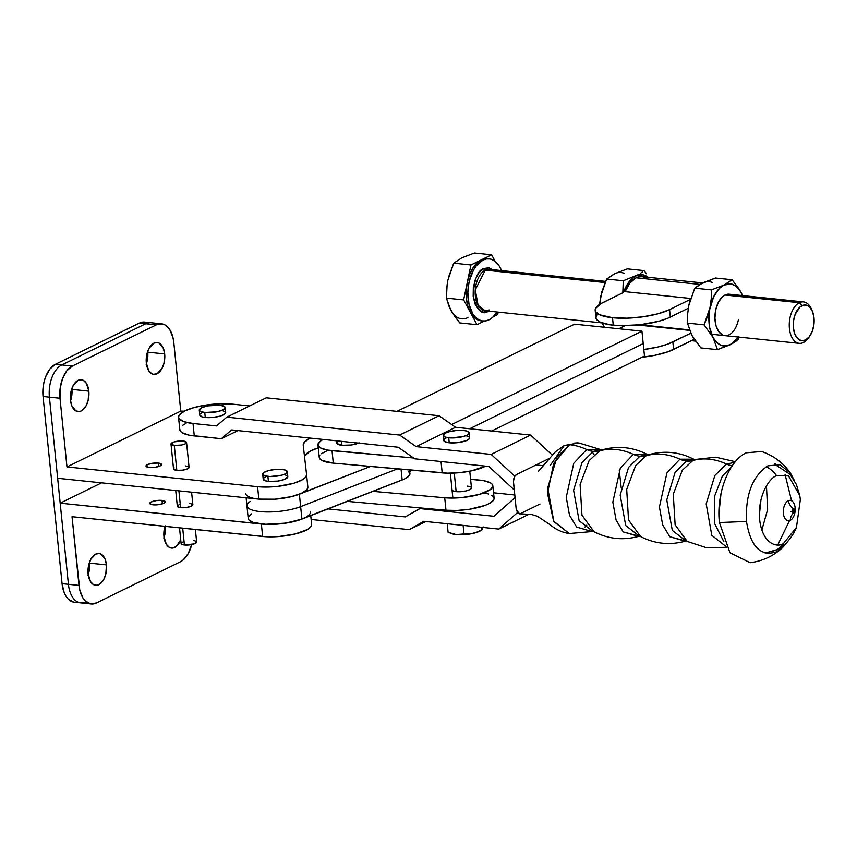 <?xml version="1.0" encoding="UTF-8"?>
<svg xmlns="http://www.w3.org/2000/svg" width="857" height="857" viewBox="0 0 857 857"><rect width="100%" height="100%" fill="white"/><g stroke="black" fill="none" stroke-linecap="round" stroke-linejoin="round"><path stroke-width="1.29" d="M409.689 471.264L411.906 470.182L409.689 471.264M491.672 431.039L644.475 356.041L491.672 431.039M251.594 513.879L248.401 517.135M248.262 518.699L249.108 520.156L253.629 522.556L266.173 524.355L282.403 523.606L297.754 520.51L404.504 478.967L408.018 476.835L409.764 474.671L408.832 471.682M246.12 497.821L246.955 505.951A31.248 8.666 -5.8 0 0 266.955 511.961A31.248 8.666 -5.8 0 0 300.646 506.648L397.444 468.886L300.646 506.648L301.91 519.096L300.646 506.648A31.248 8.666 174.2 0 1 266.955 511.961A31.248 8.666 174.2 0 1 246.955 505.951L248.209 518.399A31.248 8.666 -5.8 0 0 268.22 524.409A31.248 8.666 -5.8 0 0 301.91 519.096L402.158 479.984L401.055 469.208L402.158 479.984A28.645 7.938 -5.8 0 0 409.925 473.557L409.56 469.968M469.69 428.757L643.211 343.603L644.475 356.041L643.211 343.603L469.69 428.757M246.955 505.951A31.248 8.666 174.2 0 1 250.33 501.431M451.66 424.536L641.947 331.156L574.597 324.171L396.941 411.36L574.597 324.171L641.947 331.156L643.211 343.603L641.947 331.156L451.66 424.536M254.625 498.538L263.645 499.47L274.326 499.256L285.317 497.917L295.226 495.625L370.481 466.465L299.382 494.21A31.248 8.666 174.2 0 1 265.691 499.524A31.248 8.666 174.2 0 1 245.691 493.503M300.646 506.648L299.382 494.21L300.646 506.648M725.118 335.665L722.815 335.098L718.787 331.702L716.024 325.746L714.931 318.14L715.681 310.052A20.825 11.987 -84.1 0 1 733.099 295.858M625.107 291.669L690.678 298.472L625.107 291.669L629.916 283.024L636.087 277.797A29.288 16.861 95.9 0 0 625.107 291.669L690.667 298.482L625.107 291.669M699.933 284.417L636.087 277.797L699.933 284.417M702.654 282.949L641.957 276.65A29.288 16.861 95.9 0 0 636.087 277.797L639.418 276.725L642.739 276.768L645.899 277.925M612.509 317.743A41.136 11.409 174.2 0 1 595.176 310.33A41.136 11.409 174.2 0 1 602.642 302.703L623.553 292.43A31.248 17.986 -84.1 0 1 635.905 275.922L632.23 278.418L628.845 282.114L623.553 292.43L600.489 303.849L595.476 308.563L595.754 311.905L599.525 314.744L612.509 317.743L613.269 325.21L612.509 317.743A41.136 11.409 174.2 0 0 669.563 309.634L670.324 317.101L669.563 309.634L657.994 313.801L643.082 316.811L627.11 318.193L612.509 317.743M595.176 310.33L595.936 317.797A41.136 11.409 -5.8 0 0 613.269 325.21A41.136 11.409 -5.8 0 0 670.324 317.101L688.289 308.284L667.849 318.226L658.754 321.268L639.858 324.782L620.254 325.671L610.098 324.814L600.286 322.211L596.515 319.372L595.936 317.186L596.922 314.862M648.181 277.304L642.986 274.829L635.905 275.922A31.248 17.986 -84.1 0 1 648.181 277.304M638.379 274.615L623.285 280.764L622.825 292.794L623.285 280.764L638.379 274.615M642.375 271.958L640.522 273.297L642.375 271.958M646.564 273.758L643.971 270.608L646.564 273.758M623.907 326.228A31.248 17.986 -84.1 0 1 623.692 325.724L624.946 325.714L618.765 328.756L623.907 326.228M623.414 325.724L623.767 326.292L623.414 325.724M627.335 268.884L643.971 270.608L627.335 268.884L614.726 273.726L606.649 279.039L623.285 280.764L606.649 279.039L614.726 273.726L627.335 268.884M600.725 296.265L599.482 305.178L601.807 291.851L606.649 279.039L600.714 296.286M602.203 322.982L603.757 326.142A31.248 17.986 95.9 0 0 604.399 327.267L602.203 322.982M624.089 273.329A31.248 17.986 95.9 0 0 614.726 273.726L612.412 275.129M602.364 323.143L603.757 326.142M617.083 272.837L614.726 273.726M672.852 341.997A41.136 11.409 174.2 0 1 643.811 349.506L657.78 347.042L667.603 344.182L690.796 333.191L672.852 341.997L673.613 349.463L672.852 341.997M641.979 357.273A41.136 11.409 -5.8 0 0 673.613 349.463L694.277 339.318L668.364 351.649L654.866 355.301L641.979 357.273M705.193 281.974L700.351 284.17L694.748 288.177L711.385 289.902L711.235 298.718L710.003 307.609L704.079 324.846L687.443 323.121L687.593 314.305L688.824 305.413A31.248 17.986 95.9 0 0 688.31 308.284A31.248 17.986 -84.1 0 1 688.824 305.413L694.748 288.177L711.385 289.902L711.235 298.718L710.003 307.609A31.248 17.986 -84.1 0 1 724.004 285.06A31.248 17.986 -84.1 0 1 741.037 292.376A31.248 17.986 -84.1 0 1 742.516 295.59L739.184 289.205L732.082 279.746L724.004 285.06L711.385 289.902L724.004 285.06L719.473 288.359L713.72 296.586L707.539 316.383L704.079 324.846L713.035 337.476L717.459 349.635L732.542 343.486L738.145 339.479L739.205 337.133L736.538 340.829L730.068 344.793A31.248 17.986 -84.1 0 1 713.035 337.476A31.248 17.986 -84.1 0 1 710.003 307.609L708.943 315.687L709.671 327.545L713.035 337.476L716.516 342.264L720.705 345.189L727.711 345.682L732.381 343.389L738.627 336.394M690.367 299.425L669.563 309.634L690.367 299.425M637.779 325.007L689.574 330.384L637.779 325.007M738.22 337.026A31.248 17.986 -84.1 0 1 730.068 344.793L717.459 349.635L713.035 337.476L704.079 324.846L687.443 323.121L691.856 335.28A31.248 17.986 -84.1 0 1 690.838 333.169A31.248 17.986 95.9 0 0 691.856 335.28L700.822 347.91L717.459 349.635L700.822 347.91L691.856 335.28A31.248 17.986 95.9 0 0 694.524 339.19M712.188 282.467A31.248 17.986 95.9 0 0 702.826 282.864L715.445 278.022L732.082 279.746L715.445 278.022L700.962 283.956M742.58 295.515L739.409 289.773L735.542 285.884L731.096 283.967L724.004 285.06L732.082 279.746L739.184 289.205L742.58 295.515M729.843 334.412L729.061 334.841M738.391 319.8A20.825 11.987 -84.1 0 1 722.815 335.098A20.825 11.987 -84.1 0 1 715.681 310.052L718.166 302.703L721.99 297.208L724.24 295.44L728.964 294.187M690.485 299.372A31.248 17.986 95.9 0 0 688.824 305.413L694.748 288.177L702.826 282.864M691.856 335.28L687.443 323.121L687.593 314.305L688.824 305.413M642.986 324.396A20.825 11.987 -84.1 0 1 642.172 324.996M158.245 463.08L158.599 466.54L158.245 463.08L161.427 464.194L160.12 465.94L155.096 467.301L149.289 467.483A7.809 2.164 174.2 0 1 146.001 466.069A7.809 2.164 174.2 0 1 150.093 463.712A7.809 2.164 174.2 0 1 158.245 463.08A7.809 2.164 174.2 0 1 161.545 464.494A7.809 2.164 174.2 0 1 157.442 466.851A7.809 2.164 174.2 0 1 149.289 467.483L146.108 466.369L147.415 464.623L152.45 463.262L158.245 463.08M70.542 400.862A16.015 9.213 95.9 0 0 71.892 389.389L88.828 391.146A16.015 9.213 -84.1 0 1 77.998 411.585A16.015 9.213 -84.1 0 1 70.467 400.165L71.142 390.899L73.252 385.436L78.094 380.347L81.726 379.79L83.461 380.422L86.418 383.411L88.828 391.146L88.142 400.412L86.043 405.875L81.201 410.964L79.38 411.553L75.834 410.889L71.752 405.682L70.467 400.165A16.015 9.213 -84.1 0 1 81.297 379.726A16.015 9.213 -84.1 0 1 88.828 391.146L71.892 389.389L71.784 395.591L70.295 401.537M164.051 537.35A16.015 9.213 95.9 0 0 165.433 526.391M180.731 539.814A16.015 9.213 -84.1 0 1 171.496 548.073A16.015 9.213 -84.1 0 1 163.966 536.653L164.94 526.348A16.015 9.213 -84.1 0 0 163.966 536.653L166.376 544.399L169.343 547.377L171.068 548.009L172.878 548.041L176.467 546.273L180.741 539.781M88.185 574.576A16.015 9.213 95.9 0 0 89.535 563.113L106.472 564.87A16.015 9.213 -84.1 0 1 95.641 585.299A16.015 9.213 -84.1 0 1 88.11 573.879L88.796 564.613L90.896 559.15L95.738 554.072L99.369 553.504L101.105 554.147L105.186 559.353L106.472 564.87L105.797 574.126L103.686 579.6L98.844 584.678L97.023 585.267L93.477 584.603L90.521 581.624L88.11 573.879A16.015 9.213 -84.1 0 1 98.941 553.451A16.015 9.213 -84.1 0 1 106.472 564.87L89.535 563.113L89.428 569.305L87.939 575.251M162.037 500.413L162.391 503.862L162.037 500.413L156.242 500.595L151.207 501.956L149.9 503.702L153.082 504.816A7.809 2.164 174.2 0 1 149.793 503.402A7.809 2.164 174.2 0 1 153.885 501.045A7.809 2.164 174.2 0 1 162.037 500.413A7.809 2.164 174.2 0 1 165.337 501.827A7.809 2.164 174.2 0 1 161.234 504.184A7.809 2.164 174.2 0 1 153.082 504.816L158.888 504.634L163.912 503.273L165.219 501.527L162.037 500.413M146.397 363.636A16.015 9.213 95.9 0 0 147.747 352.163L164.683 353.92A16.015 9.213 -84.1 0 1 153.853 374.359A16.015 9.213 -84.1 0 1 146.322 362.94L147.008 353.673L149.107 348.21L153.949 343.121L157.581 342.564L159.316 343.196L163.398 348.413L164.683 353.92L164.008 363.186L161.898 368.649L157.056 373.738L153.424 374.295L151.7 373.663L148.732 370.685L146.322 362.94A16.015 9.213 -84.1 0 1 157.152 342.5A16.015 9.213 -84.1 0 1 164.683 353.92L147.747 352.163L147.64 358.365L146.151 364.311M284.428 474.692L286.988 475.592L287.813 476.835L283.988 479.609L277.604 481.109L268.412 481.388A12.362 3.428 -5.8 0 0 281.321 480.402A12.362 3.428 -5.8 0 0 287.813 476.653L287.309 471.682A12.362 3.428 174.2 0 1 280.817 475.421A12.362 3.428 174.2 0 1 267.909 476.406L268.412 481.388L265.102 480.723L263.206 478.977M262.692 474.178L263.206 479.159A12.362 3.428 -5.8 0 0 268.412 481.388L267.909 476.406A12.362 3.428 174.2 0 1 262.692 474.178A12.362 3.428 174.2 0 1 269.184 470.439A12.362 3.428 174.2 0 1 282.092 469.443A12.362 3.428 174.2 0 1 287.309 471.682M185.787 465.94L188.958 467.044L187.651 468.8L182.627 470.161L176.821 470.332A7.809 2.164 -5.8 0 0 184.973 469.711A7.809 2.164 -5.8 0 0 189.076 467.344L186.547 442.458A7.809 2.164 174.2 0 1 182.445 444.826A7.809 2.164 174.2 0 1 174.292 445.447L176.821 470.332L174.046 469.604L173.532 468.811L174.196 467.922M171.004 444.044L173.532 468.929A7.809 2.164 -5.8 0 0 176.821 470.332L174.292 445.447A7.809 2.164 174.2 0 1 171.004 444.044A7.809 2.164 174.2 0 1 175.096 441.676A7.809 2.164 174.2 0 1 183.259 441.055L174.614 441.794L171.004 443.926L174.292 445.447L181.566 445.019L185.123 443.905L186.547 442.576L183.259 441.055A7.809 2.164 174.2 0 1 186.547 442.458M179.734 504.398L177.506 505.705L177.431 506.562L180.613 507.665L178.909 490.857L180.613 507.665A7.809 2.164 -5.8 0 0 188.765 507.044A7.809 2.164 -5.8 0 0 192.868 504.677L191.593 492.164M181.298 543.038L181.63 544.259L184.405 544.998L182.702 528.18L184.405 544.998A7.809 2.164 -5.8 0 0 192.557 544.377A7.809 2.164 -5.8 0 0 196.66 542.01L195.385 529.497M145.294 322.178L139.38 323.089L55.459 364.268L49.942 368.971L45.646 376.737L44.168 381.429L43.225 386.4L43.054 396.491L49.406 397.145L60.183 503.166L101.608 482.834L60.183 503.166L68.421 584.303L62.068 583.638L64.168 592.605L65.989 596.236L68.228 599.097L73.616 602.107M43.054 396.491L62.068 583.638L43.054 396.491L49.406 397.145A26.042 14.987 -84.1 0 1 61.811 364.932L55.459 364.268L139.38 323.089L145.733 323.742A26.042 14.987 -84.1 0 1 150.95 322.735A26.042 14.987 95.9 0 0 145.733 323.742L61.811 364.932L55.459 364.268A26.042 14.987 95.9 0 0 43.054 396.491M71.806 388.692L71.892 389.389A16.015 9.213 95.9 0 0 71.806 388.692M165.39 525.877L165.283 532.079L163.805 538.025M89.449 562.406L89.535 563.113A16.015 9.213 95.9 0 0 89.449 562.406M147.661 351.466L147.747 352.163A16.015 9.213 95.9 0 0 147.661 351.466M161.534 323.828L144.597 322.071A26.042 14.987 95.9 0 0 139.38 323.089L156.328 324.846A26.042 14.987 -84.1 0 1 161.534 323.828A26.042 14.987 -84.1 0 1 173.789 342.404L173.007 337.69L169.868 329.816L165.047 324.964L162.23 323.935L156.328 324.846L145.733 323.742L61.811 364.932L72.406 366.025L156.328 324.846L72.406 366.025L61.811 364.932A26.042 14.987 95.9 0 0 49.406 397.145L60.001 398.248L66.975 466.936L257.582 486.701L277.947 486.358L293.897 483.209L302.457 479.727L305.67 477.199L306.592 474.714L303.228 445.297L304.374 442.201L310.148 438.098A39.058 10.83 174.2 0 0 303.217 445.265L303.217 445.265A39.058 10.83 174.2 0 0 303.228 445.297L306.592 474.714A31.248 8.666 174.2 0 1 306.592 474.746A31.248 8.666 174.2 0 1 290.212 484.205A31.248 8.666 174.2 0 1 257.582 486.701L258.846 499.138L274.904 499.213L291.519 496.632L301.321 493.396L306.935 489.636L307.856 487.162L306.592 474.778M306.592 474.746L307.856 487.194A31.248 8.666 -5.8 0 1 291.476 496.642A31.248 8.666 -5.8 0 1 258.846 499.138L257.582 486.701L66.975 466.936L180.763 411.092L184.276 411.167L180.763 411.092L66.975 466.936L60.001 398.248A26.042 14.987 -84.1 0 1 72.406 366.025L66.878 370.727L62.582 378.494L60.172 388.157L60.001 398.248L49.406 397.145L57.655 478.281L258.846 499.138L57.655 478.281L60.183 503.166L261.374 524.034L262.638 536.471A31.248 8.666 -5.8 0 0 295.269 533.975A31.248 8.666 -5.8 0 0 311.648 524.527A31.248 8.666 -5.8 0 0 311.648 524.495L310.748 515.646L311.648 524.527M310.384 512.079A31.248 8.666 174.2 0 1 294.005 521.527A31.248 8.666 174.2 0 1 261.374 524.034L262.638 536.471L72.031 516.707L79.005 585.395L62.068 583.638A26.042 14.987 95.9 0 0 74.313 602.214L80.665 602.867A26.042 14.987 -84.1 0 1 68.421 584.303A26.042 14.987 95.9 0 0 80.665 602.867A26.042 14.987 -84.1 0 0 85.882 601.86M263.495 478.27L265.445 476.867M304.696 456.213L309.656 451.478L318.247 447.793A39.058 10.83 -5.8 0 0 304.535 456.76M180.763 411.092L173.789 342.404L180.763 411.092M183.527 541.72L181.78 542.588M179.52 527.858L181.116 543.584A7.809 2.164 -5.8 0 0 184.405 544.998L194.239 543.874L196.66 542.127L195.46 541.024M194.518 540.778L193.371 540.606M311.648 524.495L310.727 526.969L307.513 529.497L295.311 533.965L278.696 536.546L266.323 536.75L72.031 516.707L79.787 590.109L82.936 597.993L85.175 600.853L90.563 603.864L96.466 602.964L180.388 561.774L183.259 559.867L188.261 553.504L191.7 544.57A26.042 14.987 -84.1 0 1 180.388 561.774L96.466 602.964A26.042 14.987 -84.1 0 1 91.26 603.971A26.042 14.987 -84.1 0 1 79.005 585.395L68.421 584.303L60.183 503.166L265.059 524.313L285.992 523.113L301.953 519.074M175.728 490.525L177.324 506.262A7.809 2.164 -5.8 0 0 180.613 507.665L186.419 507.494L191.443 506.123L192.75 504.377L189.579 503.273M282.092 469.443L285.402 470.107L287.309 471.864L285.06 473.975L281.578 475.228L270.009 476.546L264.599 475.742L262.692 473.996L263.752 472.582L268.423 470.632L275.311 469.454L282.092 469.443M601.957 322.896L485.148 310.78A20.825 11.987 95.9 0 1 475.174 292.419A20.825 11.987 95.9 0 1 485.266 270.159L605.085 282.574L485.266 270.159L489.443 269.344A20.825 11.987 95.9 0 0 485.266 270.159A1.564 1.2 63.9 0 1 483.851 268.53L479.095 272.569L475.399 279.253L473.321 287.566L473.182 296.233L474.992 303.946L478.474 309.527L483.112 312.119L488.201 311.337C482.245 315.537 477.242 310.502 473.182 296.233C474.092 279.532 477.649 270.298 483.851 268.53A1.564 1.2 -116.1 0 0 485.266 270.159L475.271 289.88L478.088 305.338L485.148 310.78L489.315 309.977M489.24 258.857L487.547 258.685A31.248 17.986 95.9 0 0 481.291 259.896L482.984 260.067A31.248 17.986 -84.1 0 1 489.24 258.857A31.248 17.986 -84.1 0 1 501.506 270.598L499.235 266.034L493.461 260.217L490.075 258.975L486.54 258.932L482.984 260.067L476.363 265.702L473.546 269.987L469.432 280.657L468.308 286.634L467.858 292.73L469.036 304.385L472.807 313.833L475.496 317.272L478.592 319.65L481.966 320.893L485.501 320.936L489.058 319.8L492.496 317.508L497.21 312.034A31.248 17.986 -84.1 0 1 489.058 319.8A31.248 17.986 -84.1 0 1 482.802 321.011A31.248 17.986 -84.1 0 1 467.847 293.458A31.248 17.986 -84.1 0 1 482.984 260.067L481.291 259.896L483.659 258.996L488.383 258.803M812.254 310.93L811.29 308.788A20.825 11.987 95.9 0 0 799.356 302.725L801.959 305.703A17.965 10.338 -84.1 0 1 812.254 310.93A17.965 10.338 -84.1 0 1 809.629 336.319A17.965 10.338 -84.1 0 1 805.451 340.047L803.395 342.543A20.825 11.987 95.9 0 0 808.237 338.226L809.629 336.319M808.944 337.197A20.825 11.987 -84.1 0 1 803.395 342.543A20.825 11.987 -84.1 0 1 799.227 343.357A20.825 11.987 -84.1 0 1 789.254 324.985A20.825 11.987 -84.1 0 1 799.356 302.725L725.011 295.012L799.356 302.725A20.825 11.987 -84.1 0 1 803.523 301.921A20.825 11.987 -84.1 0 1 811.772 309.934M492.871 269.709L483.851 268.53L488.929 267.748L493.568 270.341M799.356 302.725A20.825 11.987 95.9 0 0 789.426 328.499A20.825 11.987 95.9 0 0 803.395 342.543L805.451 340.047A17.965 10.338 -84.1 0 1 793.4 327.931A17.965 10.338 -84.1 0 1 801.959 305.703L799.356 302.725M805.451 340.047L801.381 340.668L797.653 338.59L794.857 334.112L793.4 327.931L793.518 320.979L795.189 314.315L799.988 307.02L804.005 305.049L807.98 305.788L809.758 307.16L812.554 311.637L814.011 317.818L813.893 324.782L812.222 331.445L809.265 336.801L805.451 340.047M497.703 314.551L498.206 312.141L497.703 314.551L493.461 316.629L497.703 314.551M464.173 256.982L474.424 253.029L491.639 254.818L495.175 261.374L491.639 254.818L470.954 264.974L467.29 282.446L469.507 274.861L472.743 268.295L476.76 263.185L481.291 259.896A31.248 17.986 95.9 0 0 467.29 282.446L463.637 299.907L470.322 312.302L467.804 305.981L466.412 298.557L466.229 290.523L467.29 282.446A31.248 17.986 95.9 0 0 470.322 312.302L477.017 324.696L484.451 321.054L477.017 324.696L459.802 322.918L452.475 312.891M481.141 320.839L475.828 318.804L470.322 312.302A31.248 17.986 95.9 0 0 481.109 320.839L482.802 321.011M448.779 276.532L453.739 263.185L461.805 257.871L474.424 253.029L491.639 254.818L470.954 264.974L467.29 282.446L463.637 299.907L477.017 324.696L459.802 322.918L454.831 316.608L449.293 307.149L446.422 298.129L447.129 284.438M449.454 307.288L450.846 310.288A31.248 17.986 95.9 0 0 467.879 317.604M450.846 310.288L446.422 298.129L463.637 299.907L446.422 298.129L446.572 289.312L447.804 280.421L453.739 263.185L470.954 264.974L453.739 263.185L461.805 257.871M539.985 504.034L520.563 513.557L517.735 513.032L516.203 509.165L513.493 482.545C513.343 478.645 514.382 475.956 516.6 474.489L536.011 464.955L543.584 465.747L536.011 464.955L549.316 458.431L516.6 474.489L514.629 476.546L513.439 481.28L516.203 509.165L519.256 513.814L531.329 514.425L537.468 516.278L550.408 524.945C556.086 529.68 562.385 532.54 569.294 533.536L592.037 531.544L576.632 527.066L569.509 515.261L566.241 497.306L573.74 463.294L586.713 449.529L601.528 449.796L593.301 451.393A26.042 20.032 63.9 0 1 586.713 449.529A26.042 20.032 -116.1 0 0 593.301 451.393L581.978 462.566L573.59 490.279L579.139 520.756L593.055 531.501L579.139 520.756L573.59 490.279L581.978 462.566L593.301 451.393A26.042 20.032 -116.1 0 0 599.654 450.868L589.113 460.637L580.103 484.526L581.946 515.132L594.04 531.758L592.037 531.544L576.632 527.066L569.509 515.261L566.241 497.306L573.74 463.294L586.713 449.529L600.543 449.539L578.7 442.919L569.573 444.687A67.692 52.073 63.9 0 1 586.713 449.529A67.692 52.073 -116.1 0 0 569.573 444.687L557.007 457.081L547.709 487.826L553.858 521.624L569.294 533.536L553.611 521.152L547.494 493.343L553.654 463.476L569.573 444.687L564.238 445.533L569.573 444.687M621.164 487.494L619.257 470.204M633.302 454.36L648.117 454.628L639.89 456.224A26.042 20.032 63.9 0 1 633.302 454.36A26.042 20.032 -116.1 0 0 639.89 456.224L628.567 467.397L620.179 495.11L625.728 525.587L639.643 536.332L625.728 525.587L620.179 495.11L628.567 467.397L639.89 456.224A26.042 20.032 -116.1 0 0 646.242 455.71L635.701 465.469L626.692 489.368L628.535 519.963L640.629 536.589L623.221 531.908L616.097 520.092L612.83 502.148L620.329 468.126L633.302 454.36L647.142 454.381C632.862 447.097 618.004 445.554 602.546 449.754L599.654 450.868A67.692 52.073 63.9 0 1 633.302 454.36A67.692 52.073 -116.1 0 0 599.654 450.868L589.113 460.637L580.103 484.526L581.946 515.132L594.04 531.758C608.309 539.032 623.168 540.574 638.626 536.375L623.221 531.908L616.097 520.092L612.83 502.148L620.329 468.126L633.302 454.36M647.517 454.585L648.449 455.142M679.89 459.191L694.706 459.459L686.478 461.055A26.042 20.032 63.9 0 1 679.89 459.191A26.042 20.032 -116.1 0 0 686.478 461.055L675.155 472.228L666.767 499.952L672.317 530.419L686.232 541.163L672.317 530.419L666.767 499.952L675.155 472.228L686.478 461.055A26.042 20.032 -116.1 0 0 692.831 460.541L682.29 470.311L673.281 494.2L675.123 524.805L687.218 541.42L669.81 536.739L662.686 524.923L659.419 506.98L666.917 472.968L679.89 459.191L693.731 459.213C679.462 451.928 664.593 450.386 649.135 454.585L646.242 455.71A67.692 52.073 63.9 0 1 679.89 459.191A67.692 52.073 -116.1 0 0 646.242 455.71L635.701 465.469L626.692 489.368L628.535 519.963L640.629 536.589C654.898 543.863 669.756 545.406 685.214 541.217L669.81 536.739L662.686 524.923L659.419 506.98L666.917 472.968L679.89 459.191M726.479 464.033L734.803 462.373L726.479 464.033A26.042 20.032 -116.1 0 0 732.253 465.79A26.042 20.032 63.9 0 1 726.479 464.033A67.692 52.073 -116.1 0 0 692.831 460.541A67.692 52.073 63.9 0 1 726.479 464.033L714.845 475.485L706.189 503.905L711.781 535.304L726.072 546.552L711.781 535.304L706.189 503.905L714.845 475.485L726.479 464.033M759.366 515.186L760.952 499.899L759.366 515.186M731.674 466.647L722.397 476.031L714.449 496.578L714.599 523.541L723.886 541.72L714.599 523.541L714.449 496.578L722.397 476.031L731.674 466.647M225.691 412.688L223.323 414.917L219.66 416.234L212.407 417.466L205.273 417.477A13.016 3.61 -5.8 0 0 218.856 416.438A13.016 3.61 -5.8 0 0 225.691 412.496L225.177 407.525A13.016 3.61 174.2 0 1 218.353 411.456A13.016 3.61 174.2 0 1 204.759 412.496L205.273 417.477L201.781 416.781L199.777 414.938M199.274 410.149L199.788 415.131A13.016 3.61 -5.8 0 0 205.273 417.477L204.759 412.496A13.016 3.61 174.2 0 1 199.274 410.149A13.016 3.61 174.2 0 1 206.109 406.218A13.016 3.61 174.2 0 1 219.703 405.168A13.016 3.61 174.2 0 1 225.177 407.525M466.09 435.742L468.79 436.684L469.647 438.002L468.533 439.491L465.619 440.916L456.374 442.78L449.229 442.79A13.016 3.61 -5.8 0 0 462.823 441.751A13.016 3.61 -5.8 0 0 469.647 437.809L469.143 432.828A13.016 3.61 174.2 0 1 462.319 436.77A13.016 3.61 174.2 0 1 448.725 437.809L449.229 442.79L444.601 441.559L443.744 440.241M443.24 435.463L443.744 440.444A13.016 3.61 -5.8 0 0 449.229 442.79L448.725 437.809A13.016 3.61 174.2 0 1 443.24 435.463A13.016 3.61 174.2 0 1 450.064 431.521A13.016 3.61 174.2 0 1 463.658 430.482A13.016 3.61 174.2 0 1 469.143 432.828M454.264 473.075L456.149 491.65L454.264 473.075M550.087 465.587L564.238 445.533L578.7 442.919M574.319 443.101L577.414 442.844M592.294 451.918L594.094 454.778M586.799 525.105L584.453 527.526M600.928 449.743L601.496 450.086M735.349 461.709L715.724 457.199L695.723 459.416L692.831 460.541L682.29 470.311L673.281 494.2L675.123 524.805L687.218 541.42L706.339 547.698L726.468 547.312M721.026 493.396L718.959 513.364L721.026 493.396M785.076 474.553L791.568 500.756L785.076 474.553M789.501 520.638L777.77 544.956L789.501 520.638M761.862 530.055L767.626 509.519L766.447 485.865L767.626 509.519L761.862 530.055M796.464 527.409C790.272 541.688 781.338 547.773 776.71 549.755A26.042 20.032 -116.1 0 0 783.437 543.52C777.62 547.794 762.473 544.549 759.645 519.588C757.374 494.35 770.454 477.253 776.549 475.689A26.042 20.032 -116.1 0 0 766.287 466.711A26.042 20.032 63.9 0 1 776.549 475.689L788.547 475.924L799.774 495.55L800.342 499.62L796.464 527.409L783.437 543.52A26.042 20.032 63.9 0 1 776.721 549.744A26.042 20.032 63.9 0 1 769.64 551.362M782.72 547.473C773.485 556.054 762.612 561.121 750.111 562.695L729.971 552.765L719.419 522.534C716.045 493.964 728.921 460.541 746.276 452.807L761.648 451.51C773.56 455.613 783.159 462.812 790.433 473.096L779.999 464.73L767.904 465.822C752.5 476.053 745.354 494.596 746.479 521.463L719.419 522.534L746.479 521.463C750.657 546.82 760.716 556.921 776.646 551.779L782.72 547.473L788.097 541.024M794.375 480.509L790.433 473.096M775.864 464.001L776.271 464.687M783.384 513.45A10.241 5.892 -84.1 0 1 788.258 500.777A13.016 10.016 -116.1 0 0 793.175 508.994A2.089 1.211 95.9 0 0 792.179 511.586A2.089 1.211 95.9 0 0 793.582 512.989A13.016 10.016 -116.1 0 0 790.25 520.349A10.241 5.892 -84.1 0 1 783.384 513.45M792.939 511.468L790.625 511.597L792.939 511.468L793.978 512.518L794.707 510.601L793.678 509.561L792.939 511.468M794.235 511.083A2.603 0.718 174.2 0 1 792.179 511.586A2.089 1.211 95.9 0 0 793.582 512.989A2.089 1.211 95.9 0 0 793.818 512.84L793.4 513.15M794.578 510.408A2.089 1.211 95.9 0 1 794.203 512.347A2.089 1.211 95.9 0 0 794.578 510.408L794.643 511.522L794.707 510.601L793.614 510.129L793.571 511.329M498.774 529.08L528.908 514.296L498.774 529.08L517.414 512.657L498.774 529.08L423.744 521.302L498.774 529.08M514.757 494.992L493.557 492.796L514.757 494.992M515.025 497.66L493.911 516.268L419.791 508.576L405.286 516.921L328.027 508.908L405.286 516.921L421.001 507.987L419.791 508.576L493.911 516.268L515.025 497.66M311.134 519.471L409.239 529.647L423.744 521.302L409.239 529.647L425.811 521.517L409.239 529.647L311.134 519.471M558.25 455.956L557.607 455.463M794.621 511.586L794.718 510.665M794.289 509.433A2.089 1.211 95.9 0 0 793.175 508.994A13.016 10.016 63.9 0 1 788.258 500.777A10.241 5.892 -84.1 0 1 795.125 507.687A10.241 5.892 -84.1 0 1 790.25 520.349A13.016 10.016 63.9 0 1 793.582 512.989M767.133 552.797L766.587 553.386M695.723 459.416L692.831 460.541A26.042 20.032 63.9 0 1 686.478 461.055L695.723 459.416M649.135 454.585L646.242 455.71A26.042 20.032 63.9 0 1 639.89 456.224L649.135 454.585M602.546 449.754L599.654 450.868A26.042 20.032 63.9 0 1 593.301 451.393L602.546 449.754M178.545 417.284A34.366 9.534 174.2 0 1 196.564 406.893A34.366 9.534 174.2 0 1 232.451 404.14L220.249 403.765L206.912 404.922L194.453 407.429L184.78 410.91L179.37 414.831L178.545 416.781L179.027 418.602L183.827 421.644L193.018 423.487L194.282 435.934L193.018 423.487A34.366 9.534 174.2 0 1 178.545 417.284L179.809 429.732A34.366 9.534 -5.8 0 0 194.282 435.934L221.331 438.73L231.604 429.946L398.205 447.236L414.734 458.806L488.854 466.487L514.243 489.925L488.854 466.487L414.734 458.806L398.205 447.236L231.604 429.946L221.331 438.73L237.903 430.6L221.331 438.73L189.215 435.174L182.08 432.689L180.291 431.05L179.809 429.218M182.734 425.297L186.044 423.358M249.666 405.929L232.451 404.14L249.666 405.929M193.018 423.487L216.532 425.929L226.805 417.145L266.238 397.798L226.805 417.145L399.63 435.067L439.063 415.731L266.238 397.798L439.063 415.731L399.63 435.067L416.159 446.636L455.592 427.289L439.063 415.731L455.592 427.289L416.159 446.636L491.19 454.424L530.622 435.077L455.592 427.289L530.622 435.077L491.19 454.424L514.821 476.224L491.19 454.424L416.159 446.636L399.63 435.067L226.805 417.145L216.532 425.929L193.018 423.487M200.892 413.449L202.145 412.71M222.124 410.439L225.498 412.003M444.055 439.512L446.111 438.023M552.24 455.024L530.622 435.077L552.24 455.024M450.118 533.108L451.564 533.632A16.926 4.692 -5.8 0 0 456.203 534.575L464.001 533.954L463.134 525.384L464.001 533.954L470.718 533.836L477.403 532.047L481.655 530.022L481.377 527.28L481.655 530.022L482.202 529.69L483.091 526.862L481.934 529.926L475.207 532.829L470.718 533.836L456.203 534.575L448.104 532.304L447.236 523.734L448.104 532.304L456.203 534.575A16.926 4.692 -5.8 0 0 472.978 533.429A16.926 4.692 -5.8 0 0 480.723 530.665L482.202 529.69M463.658 430.482L467.14 431.178L469.143 433.021L466.776 435.249L463.112 436.567L450.932 437.959L445.244 437.113L443.24 435.27L445.597 433.042L449.261 431.724L456.513 430.493L463.658 430.482M219.703 405.168L224.32 406.4L225.187 407.718L222.82 409.935L216.885 411.788L204.759 412.496L200.142 411.274L199.274 409.957L201.641 407.739L207.576 405.886L219.703 405.168M450.621 533.225L456.203 534.575L464.387 534.65L474.907 532.958L480.82 530.612M482.341 529.315L482.737 528.051M452.035 489.84L452.807 490.804L456.427 491.672A9.759 2.71 174.2 0 1 452.035 489.883M338.986 440.766L337.037 442.18L336.919 443.54L341.954 445.297L341.557 441.355L341.954 445.297A12.362 3.428 -5.8 0 0 358.537 443.123M492.839 485.737A31.248 8.666 174.2 0 0 478.784 480.016L470.589 479.288L483.53 480.648L490.365 482.812L492.197 484.269L492.85 485.898L490.59 489.454L479.277 494.446L462.052 497.574L444.719 497.778L373.009 491.361L444.719 497.778L445.983 510.226L347.299 501.388L445.983 510.226A31.248 8.666 -5.8 0 0 478.185 507.515A31.248 8.666 -5.8 0 0 494.103 498.185L492.839 485.737A31.248 8.666 174.2 0 1 476.921 495.078A31.248 8.666 174.2 0 1 444.719 497.778L445.983 510.226L457.242 510.44L469.368 509.272L485.212 505.362L489.036 503.67L493.568 500.102L494.114 498.346L493.461 496.706L491.629 495.25M409.603 471.736L410.557 471.307A7.809 2.164 174.2 0 1 409.732 471.682M467.354 486.155L467.076 486.123A9.759 2.71 174.2 0 1 471.468 487.912A9.759 2.71 174.2 0 1 466.497 490.825A9.759 2.71 174.2 0 1 456.427 491.672L465.555 491.05L469.882 489.626L471.468 487.965M484.794 493.086L488.704 494.028M413.588 458.002L327.267 450.064L320.432 447.9L317.958 444.815L320.207 441.259L323.11 439.448A31.248 8.666 174.2 0 0 317.968 444.976L319.233 457.413A31.248 8.666 -5.8 0 0 333.287 463.134L442.191 472.893A31.248 8.666 -5.8 0 0 485.598 466.154L471.393 470.879L459.523 472.689L447.6 473.171L333.287 463.134L332.023 450.696L413.588 458.002M336.522 440.841L336.747 443.069A12.362 3.428 -5.8 0 0 341.954 445.297L351.145 445.019L359.104 442.855M441.044 461.527L442.191 472.893L441.044 461.527M328.113 450.236L321.471 453.707M319.757 455.506L319.222 457.252L319.875 458.891L321.696 460.348L333.287 463.134L332.023 450.696A31.248 8.666 174.2 0 1 317.968 444.976M689.392 329.891L639.986 324.771M691.481 340.69L695.498 341.107M91.26 603.971L80.665 602.867M489.443 269.344L605.588 281.396M729.168 294.208L803.523 301.921M711.556 334.262L799.227 343.357M471.468 487.912L469.765 471.211M774.364 464.033L789.961 474.317L796.367 484.419L799.774 495.55M794.643 511.522L793.818 512.84M794.557 511.768L793.475 513.086M793.968 510.183L793.775 508.597L794.193 509.272M776.71 549.755L765.13 553.054M564.238 445.533L555.454 451.757L538.378 471.339M452.871 498.078L450.343 473.182"/></g></svg>
